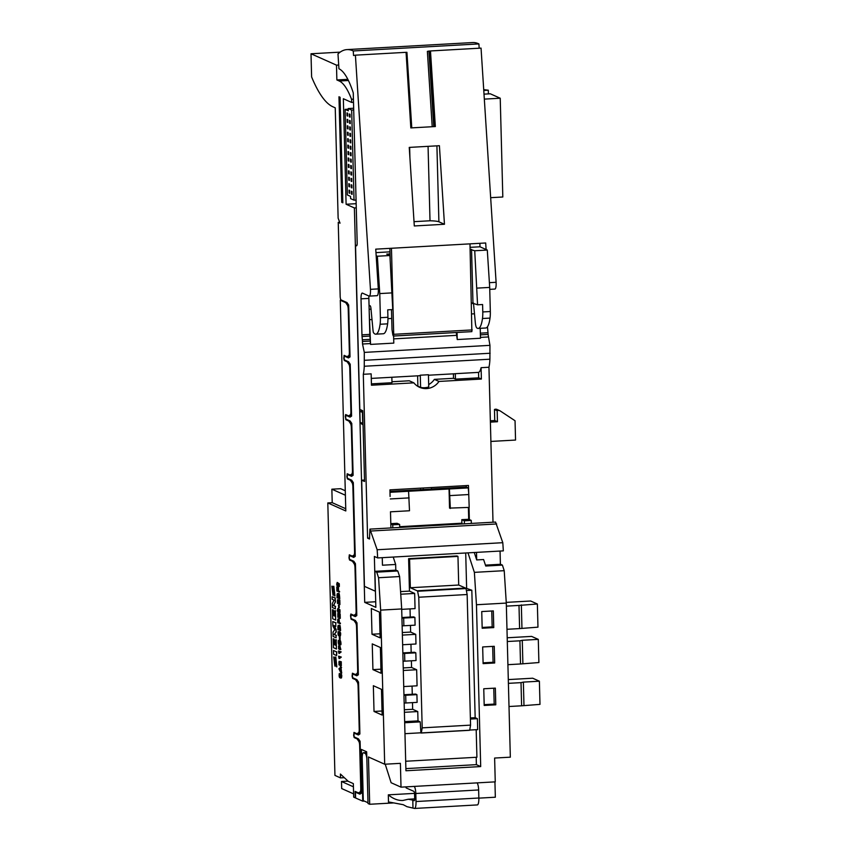 <?xml version="1.0" encoding="UTF-8"?>
<svg xmlns="http://www.w3.org/2000/svg" width="851" height="851" viewBox="0 0 851 851"><rect width="100%" height="100%" fill="white"/><g stroke="black" fill="none" stroke-linecap="round" stroke-linejoin="round"><path stroke-width="1.28" d="M382.142 715.074L381.471 689.342L373.344 685.715L374.025 711.457L382.142 715.074M381.046 673.258L380.376 647.515L372.249 643.888L372.929 669.631L381.046 673.258M380.12 637.867L372.004 634.24L371.323 608.508L379.44 612.124L380.12 637.867M342.836 202.793L341.73 202.304L338.964 96.78L340.081 97.269L342.836 202.793M353.505 102.322L351.623 102.428L351.537 99.269A97.248 23.424 -93.2 0 0 339.262 81.015L336.868 79.941L336.485 65.144L311.009 53.773L311.615 76.93A181.529 43.72 -93.2 0 0 332.858 106.769L335.241 107.832L338.134 218.186L340.038 223.164L338.241 222.366L340.177 296.361A3.244 0.777 -93.2 0 0 341.06 299.935L347.027 302.594L348.665 305.03L350.027 356.92L348.474 357.931L344.304 356.08L344.091 358.516L344.442 359.941L348.58 361.792L350.218 364.228L351.58 416.118L350.027 417.128L345.846 415.277L345.634 417.713L345.995 419.139L350.133 420.99L351.771 423.426L353.122 475.305L351.58 476.326L347.442 474.475L347.187 476.911L347.538 478.336L351.676 480.187L353.314 482.623L355.25 556.384L353.697 557.394L349.559 555.543L349.314 557.979L349.665 559.405L353.803 561.256L355.441 563.692L356.803 615.581L355.25 616.592L351.112 614.741L350.857 617.177L351.218 618.603L355.356 620.453L356.995 622.889L358.345 674.779L356.803 675.79L352.622 673.928L352.41 676.375L352.761 677.8L356.899 679.651L358.537 682.087L359.899 733.966L358.356 734.987L354.176 733.126L353.963 735.572L354.314 736.998L358.452 738.849L360.09 741.274L361.452 793.164L359.899 794.174L355.441 792.185L355.601 797.983L362.76 801.174L361.409 749.444L366.664 751.795L368.015 803.525L369.685 804.269L368.451 756.975L384.684 764.23L380.652 610.124L378.567 577.733L376.738 572.149L374.919 571.329L375.855 607.348L364.717 602.37L354.388 207.952L346.102 204.251L356.165 203.687M351.623 102.428L343.347 98.727L346.102 204.251M364.505 480.038L361.675 480.187L364.451 586.36L375.28 591.19L374.366 556.448L377.684 557.926L503.335 550.874L502.803 542.693L495.559 522.067L369.919 529.12L377.163 549.746L377.684 557.926M391.971 381.759L409.246 380.78L413.863 382.844L371.451 385.226L371.153 373.855L363.303 374.291L367.6 538.162L369.504 539.013L369.919 529.12M363.303 374.291A20.094 4.84 -93.2 0 0 364.26 366.26L364.302 352.399L362.515 344.017L370.366 343.57L370.547 344.41L369.238 312.721L369.813 334.39A6.478 1.564 -93.2 0 0 369.908 336.081L370.196 339.347A6.478 1.564 86.8 0 1 370.302 341.028L370.366 343.57M361.675 480.187L364.536 481.475L362.686 410.693L359.813 409.416L355.527 245.343L356.473 245.769A3.244 0.777 86.8 0 0 356.58 245.79A3.244 0.777 86.8 0 0 357.186 242.907L353.261 92.865A97.248 23.424 -93.2 0 0 338.943 68.782L337.985 53.911A194.496 46.848 86.8 0 1 346.974 49.603A194.496 46.848 86.8 0 1 353.261 50.964L353.548 55.528L355.41 55.166L370.451 289.34A6.478 1.564 -93.2 0 1 369.27 296.116A6.478 1.564 -93.2 0 1 369.079 296.084L362.441 293.116A6.478 1.564 -93.2 0 0 362.239 293.084A6.478 1.564 -93.2 0 0 361.015 298.839L361.952 334.837A6.478 1.564 -93.2 0 0 362.058 336.528L362.345 339.783A6.478 1.564 86.8 0 1 362.441 341.474L362.515 344.017M384.684 764.23L400.395 763.347L401.012 787.154L495.25 781.856L494.622 758.05L510.334 757.177L506.292 603.072L504.217 570.681L502.388 565.096L500.558 564.277L485.442 565.128M478.847 798.142L495.335 797.217L494.931 781.878M355.41 55.166L406.065 52.326L410.831 127.916L434.084 126.618L435.34 126.544L430.478 50.954L481.049 48.113L496.101 282.287A6.478 1.564 86.8 0 1 494.92 289.063L489.74 289.361M406.076 52.368L406.927 52.315L411.778 127.863M400.747 594.211L414.66 593.434L415.054 608.614L401.704 609.359M400.587 591.605L409.459 591.115L414.66 593.434M374.919 571.329L395.96 570.149L397.779 570.968L399.619 576.553L378.567 577.733M476.198 757.284L476.39 764.645L480.698 766.57L405.938 770.761L401.693 608.944L399.619 576.553M393.226 557.054L395.651 564.468L382.461 565.213L382.269 557.671M504.217 570.681L474.379 572.361L467.986 552.863M474.262 552.501L476.698 559.926L483.602 559.533L485.74 566.032L502.388 565.096M476.496 552.384L476.698 559.926M360.771 788.452L359.654 745.497A3.893 0.936 -93.2 0 0 358.845 741.455L357.122 738.881L354.176 737.572L353.644 735.424L353.973 732.413L356.984 733.732L358.611 732.668A3.893 0.936 -93.2 0 0 359.228 729.254L358.101 686.3A3.893 0.936 -93.2 0 0 357.292 682.257L355.569 679.683L352.622 678.375L352.091 676.226L352.431 673.215L355.431 674.545L357.069 673.471A3.893 0.936 -93.2 0 0 357.675 670.056L356.548 627.102A3.893 0.936 -93.2 0 0 355.75 623.06L354.016 620.496L351.069 619.177L350.506 615.752L350.878 614.018L353.878 615.347L355.516 614.273A3.893 0.936 -93.2 0 0 356.122 610.858L355.005 567.915A3.893 0.936 -93.2 0 0 354.197 563.862L352.463 561.298L349.516 559.979L348.995 557.841L349.325 554.82L352.335 556.15L353.963 555.075A3.893 0.936 -93.2 0 0 354.58 551.661L352.878 486.836A3.893 0.936 -93.2 0 0 352.069 482.794L350.346 480.219L347.399 478.911L346.868 476.762L347.208 473.752L350.208 475.071L351.846 474.007A3.893 0.936 -93.2 0 0 352.452 470.592L351.325 427.638A3.893 0.936 -93.2 0 0 350.516 423.596L348.793 421.032L345.846 419.713L345.283 416.277L345.655 414.554L348.655 415.884L350.293 414.809A3.893 0.936 -93.2 0 0 350.899 411.395L349.782 368.451A3.893 0.936 -93.2 0 0 348.974 364.398L347.24 361.835L344.293 360.516L343.772 358.377L344.102 355.356L347.112 356.686L348.74 355.612A3.893 0.936 -93.2 0 0 349.357 352.197L348.229 309.253A3.893 0.936 -93.2 0 0 347.421 305.201L345.697 302.637L340.283 300.222L345.804 510.962L327.805 502.93L334.943 775.41L340.517 777.899L340.411 774.038L348.293 781.367L353.335 783.611L353.686 797.132L355.282 797.834L355.112 791.409L358.537 792.93L360.164 791.866A3.893 0.936 -93.2 0 0 360.771 788.452L361.324 788.42M341.549 300.148L340.283 300.222M432.212 126.714L427.372 51.39L428.915 51.081L433.765 126.629M435.021 126.565L430.17 51.017L428.915 51.081M353.601 793.877L341.687 788.558L341.496 781.484L348.027 781.122M345.272 490.761L340.645 488.697L331.858 489.197L332.209 502.686L327.805 502.93M480.219 328.316L480.485 338.241L457.242 339.549L456.264 332.518M479.89 243.301L479.975 246.79L487.293 250.056L489.697 287.415L490.325 311.519A12.967 3.127 86.8 0 1 490.027 318.093A25.934 6.244 86.8 0 1 485.708 328.007L478.177 328.433A25.934 6.244 -93.2 0 0 482.485 318.508A12.967 3.127 -93.2 0 0 482.783 311.945L482.591 304.52L477.571 304.807L471.528 302.828M391.492 309.636L392.013 329.667L392.843 334.879L393.343 336.049L393.715 334.315L391.46 248.269L375.748 249.152L378.301 288.904A6.478 1.564 -93.2 0 1 377.121 295.68A6.478 1.564 -93.2 0 1 376.929 295.637M391.46 248.269L485.687 242.982L486.112 249.524M444.456 224.27L439.403 145.702L409.246 147.404L414.299 225.962L444.456 224.27L438.903 221.792A15.563 1.862 -1.5 0 0 430.01 220.771L414.022 221.664M468.401 507.451L468.71 519.28L469.348 519.557L469.029 507.419M390.811 523.652L397.087 523.301L399.64 524.439L399.715 527.45M469.348 519.557L471.252 520.418L471.337 523.429M389.96 491.325L431.425 489.155L431.383 487.538M431.414 488.995L466.295 487.038L468.252 487.91L389.992 492.303M479.975 246.79L470.082 247.343M389.981 251.843L375.972 252.63M376.738 572.149L397.779 570.968M457.242 339.549L457.051 332.464M393.598 336.028L393.79 343.113L370.547 344.41M368.919 296.01A6.478 1.564 -93.2 0 0 368.866 298.403L369.068 306.115A3.244 0.777 86.8 0 1 369.483 305.52A3.244 0.777 86.8 0 1 369.579 305.53L370.132 305.786A3.244 0.777 86.8 0 1 370.951 308.456L372.961 329.784A6.478 1.564 -93.2 0 0 373.387 332.507A25.934 6.244 -93.2 0 0 375.77 334.177A25.934 6.244 -93.2 0 0 380.089 324.263A12.967 3.127 -93.2 0 0 380.386 317.7L379.759 293.584L377.355 256.225L376.174 255.694M402.385 635.091L415.735 634.346L415.979 643.994L402.629 644.75M403.31 670.482L416.66 669.737L417.075 685.821L403.725 686.566M466.678 590.509L471.826 590.222L475.166 717.68L470.38 717.946M465.316 587.977L471.826 590.222M404.331 709.755L412.661 709.287L417.756 711.553L404.406 712.308M382.035 711L374.025 711.457M416.66 669.737L411.565 667.461L403.246 667.929M380.94 669.184L372.929 669.631M410.459 625.421L410.639 632.07L415.735 634.346M410.639 632.07L402.31 632.538M380.014 633.793L372.004 634.24M338.698 65.027L336.485 65.144M340.155 52.145L311.009 53.773M362.728 412.469L359.867 411.341L360.154 422.319A1.298 1.245 114.1 0 0 360.718 423.341L363.058 424.862M362.42 412.48L362.707 423.458A1.298 1.245 114.1 0 0 363.037 424.287M346.974 49.603L472.624 42.55A194.496 46.848 86.8 0 1 478.9 43.912L479.177 48.22M487.463 326.795L487.995 332.73A6.478 1.564 86.8 0 1 488.091 334.422L489.953 345.346L364.302 352.399M493.006 522.216L488.953 367.238A20.094 4.84 -93.2 0 0 489.91 359.207L489.953 345.346M500.058 551.054L500.399 564.287M470.135 249.417L474.73 250.758L477.571 304.807M487.293 250.056L474.73 250.758M375.77 334.177L383.312 333.752A25.934 6.244 86.8 0 0 387.62 323.837A12.967 3.127 86.8 0 0 387.928 317.274L387.726 309.849L392.758 309.573L389.918 255.523L386.737 254.098L390.035 253.917M389.918 255.523L377.355 256.225M471.55 249.343L472.954 302.743M489.697 287.415L477.134 288.117M392.322 292.872L379.759 293.584M401.012 787.154L391.12 782.729L385.226 764.198M395.651 564.468L395.8 570.159M493.761 627.591L493.325 610.912L481.74 611.561L482.177 628.24L493.761 627.591L492.165 626.879L491.75 610.997M495.782 704.809L495.346 688.119L483.762 688.767L484.198 705.458L495.782 704.809L494.186 704.096L493.771 688.214M494.686 662.982L494.25 646.303L482.666 646.951L483.113 663.631L494.686 662.982L493.091 662.269L492.676 646.388M506.292 603.072L476.454 604.742L474.379 572.361M480.698 766.57L476.454 604.742M401.693 608.944L380.652 610.124M474.486 313.796L471.816 313.945M473.464 302.977L475.326 322.752A6.478 1.564 -93.2 0 0 476.571 327.699A25.934 6.244 -93.2 0 0 478.177 328.433M391.726 318.444L387.939 318.657M372.004 319.55L369.898 319.668M347.825 79.334L336.868 79.941M405.874 768.613L476.39 764.645M475.166 717.68L477.39 718.669L477.677 729.615L469.848 730.052M405.682 761.251L476.911 757.252L476.188 729.701M465.71 552.99L466.625 587.903M521.62 705.798L539.991 704.373L539.385 681.204L523.365 682.108L521.014 682.64L521.62 705.798L509.004 706.511M521.014 682.64L508.398 683.342M539.385 681.204L532.694 678.215L508.302 679.587M520.525 663.971L538.896 662.546L538.289 639.378L522.269 640.282L519.918 640.814L520.525 663.971L507.909 664.684M519.918 640.814L507.302 641.516M538.289 639.378L531.598 636.399L507.207 637.771M519.599 628.591L537.97 627.155L537.364 603.997L518.993 605.423L519.599 628.591L506.983 629.293M518.993 605.423L506.377 606.135M537.364 603.997L530.673 601.008L506.249 602.38M521.344 604.891L521.95 628.059M522.269 640.282L522.876 663.44M523.365 682.108L523.971 705.266M342.825 202.24L341.73 202.304M412.661 709.287L412.48 702.628M412.267 694.267L412.054 686.108M411.565 667.461L411.384 660.812M411.171 652.451L410.959 644.281M410.033 608.89L410.246 617.06M353.42 99.163L351.537 99.269M375.716 601.753L364.717 602.37M356.271 207.846L354.388 207.952M488.389 93.897L488.293 90.206L483.772 90.451M488.293 90.206L483.719 89.653M483.091 662.833L493.091 662.269M484.187 704.649L494.186 704.096M482.155 627.442L492.165 626.879M362.696 411.182L359.867 411.341M417.756 711.553L418.001 720.893L404.65 721.637M469.284 730.286A5.84 1.404 -93.2 0 0 469.454 730.318A5.84 1.404 -93.2 0 0 469.709 730.211L470.56 725.126L467.146 594.519L465.997 588.541A5.84 1.404 -93.2 0 0 465.561 588.084L458.71 585.031L457.966 556.394L456.976 555.958L408.608 558.671L409.459 591.115M403.959 695.352L416.916 694.65L417.118 702.373L404.161 703.075M403.948 694.735A6.478 0.777 178.5 0 1 404.416 694.714L415.639 694.076L416.916 694.65M401.917 617.528A6.478 0.777 178.5 0 1 402.395 617.496L413.618 616.869L414.894 617.443L415.097 625.166L402.14 625.857M414.894 617.443L401.938 618.134M402.853 652.919A6.478 0.777 178.5 0 1 403.321 652.887L414.543 652.26L415.82 652.823L416.022 660.546L403.066 661.248M415.82 652.823L402.863 653.525M418.001 720.893L420.224 721.882L420.905 732.998A5.84 1.404 -93.2 0 0 421.085 733.03A5.84 1.404 -93.2 0 0 421.33 732.924L422.192 727.85L418.766 597.232L417.628 591.264A5.84 1.404 -93.2 0 0 417.181 590.796L410.342 587.743L409.586 559.107L408.608 558.671M458.71 585.031L410.342 587.743M457.966 556.394L409.586 559.107M404.959 733.69L420.511 732.817M477.39 718.669L470.401 719.063M420.224 721.882L404.672 722.754M490.346 420.777L494.75 420.532L494.463 409.501L497.165 410.703A3.244 3.127 -65.9 0 1 500.165 410.905L515.046 420.745L515.546 440.052L490.889 441.435M494.463 409.501A3.244 3.127 -65.9 0 1 497.027 409.459L499.728 410.671M494.75 420.532L497.452 421.734L497.165 410.703M409.905 157.552L409.639 147.383M430.01 220.771L428.064 146.34M393.343 336.049L471.869 331.635L469.986 243.865M371.025 531.013L496.665 523.961M377.163 549.746L502.803 542.693M353.261 50.964L478.9 43.912M490.389 422.128L497.452 421.734M428.744 386.939L428.425 374.738L420.277 375.195L420.596 387.396A16.212 15.616 114.1 0 0 428.744 386.939M420.596 387.396L417.884 386.194A16.212 15.616 -65.9 0 1 417.341 386.067M371.281 378.408L419.235 375.738A20.094 4.84 -93.2 0 0 420.277 375.195M417.618 375.834L417.884 386.194M490.155 353.25L364.515 360.303M428.436 375.227L455.04 373.738A20.094 4.84 -93.2 0 0 455.296 373.685L455.445 379.152L453.53 378.301L434.372 379.376L438.988 381.439L481.389 379.057L481.092 367.685L488.953 367.238M413.863 382.844A16.212 15.616 114.1 0 0 419.564 387.29A16.212 15.616 114.1 0 0 438.988 381.439M434.372 379.376A16.212 15.616 -65.9 0 1 428.681 384.578M389.886 248.354L390.183 259.587M367.6 538.162L369.547 538.055M390.917 527.939L390.492 511.749M390.098 496.473L389.928 489.868L468.454 485.464L469.188 507.409L449.541 508.111L449.041 488.804M371.419 383.865L391.992 382.716L391.854 377.248M455.296 373.685L478.549 372.387A20.094 4.84 -93.2 0 0 481.092 367.685M455.445 379.152L478.688 377.844L481.389 379.057M466.295 487.038L466.252 485.581M468.252 487.91L468.624 492.069M423.224 487.995L423.266 489.612M420.554 488.144L420.596 489.602M456.338 335.358L393.673 338.879M480.464 337.39L488.155 336.964M453.53 378.301L453.413 373.823M369.238 312.721L369.068 306.115M355.527 245.343L356.963 245.258M478.549 372.387L478.688 377.844M333.603 654.238L336.602 655.578L336.507 651.845L333.507 650.515L333.603 654.238M333.507 650.515L336.507 651.845M336.602 655.578L336.815 651.834M336.432 649.015L333.432 647.675L333.198 638.803L333.89 644.452L334.592 644.76L334.943 640.207L335.06 644.973L335.794 645.303L335.656 639.771L336.198 640.005L336.432 649.015L336.198 640.005M335.656 639.771L336.507 639.995M335.06 644.973L335.794 645.143M334.943 640.207L335.379 644.952M334.464 639.995L335.251 640.197M333.89 644.452L334.581 644.601M333.741 639.037L334.198 644.43M333.198 638.803L334.06 639.027M336.134 637.825L333.145 636.484L333.028 632.112L334.762 629.697L332.869 625.932L332.752 621.56L335.741 622.889L335.837 626.368L333.89 625.496L335.954 629.857L336.017 632.048L334.166 634.527L336.071 635.378L336.134 637.825L336.071 635.378M334.166 634.527L336.39 635.357M336.017 632.048L334.475 634.506M335.954 629.857L336.326 632.027M334.305 625.687L336.273 629.836M335.837 626.368L335.741 622.889M332.752 621.56L336.06 622.879M335.666 620.06L332.677 618.73L332.443 609.72L333.124 615.369L333.826 615.677L333.698 610.912L334.305 615.89L335.039 616.22L334.89 610.688L335.432 610.922L335.666 620.06L335.432 610.922M334.89 610.688L335.741 610.912M334.305 615.89L335.028 616.06M334.177 611.124L334.613 615.869M333.698 610.912L334.496 611.114M333.124 615.369L333.826 615.518M332.986 609.954L333.443 615.347M332.443 609.72L333.294 609.944M335.379 608.869L332.39 607.529L332.284 603.54L334.017 600.115L332.167 599.295L332.103 596.721L335.092 598.051L335.198 602.051L333.401 605.572L335.315 606.423L335.379 608.869L335.315 606.423M333.401 605.572L335.624 606.401M335.198 602.051L333.72 605.55M335.092 598.051L335.517 602.029M332.103 596.721L335.411 598.04M334.975 595.966L334.4 595.711L334.113 589.669L332.996 595.211L331.858 586.179L332.667 591.647L333.794 586.233L334.975 595.966L333.794 586.233M332.433 586.435L332.826 591.317M331.858 586.179L332.741 586.424M334.273 590.062L333.145 595.136M336.262 666.62L336.836 666.876L335.656 657.025L334.517 662.503L333.709 656.961L334.868 666.099L335.975 660.61L336.262 666.62M333.709 656.961L334.283 657.217M335.017 666.035L336.134 660.982M336.836 666.876L335.815 657.078M334.677 662.11L334.603 657.195M344.336 777.676L340.517 777.899M346.963 302.562L345.697 302.637M350.016 356.516L347.112 356.686M348.506 361.76L347.24 361.835M351.569 415.714L348.655 415.884M350.059 420.958L348.793 421.032M353.112 474.911L350.208 475.071M351.612 480.155L350.346 480.219M355.239 555.99L352.335 556.15M353.729 561.224L352.463 561.298M356.792 615.177L353.878 615.347M355.282 620.422L354.016 620.496M358.335 674.375L355.431 674.545M356.835 679.619L355.569 679.683M359.888 733.573L356.984 733.732M358.377 738.817L357.122 738.881M361.441 792.77L358.537 792.93M353.42 786.803L341.496 781.484M332.209 502.686L345.74 508.728M367.994 802.716L363.292 800.621L362.196 758.475A6.478 1.564 86.8 0 1 363.42 752.72A6.478 1.564 86.8 0 1 363.622 752.752L365.207 753.465A6.478 1.564 86.8 0 1 366.834 758.571M414.16 786.409A6.478 1.564 86.8 0 1 415.809 793.494L478.634 789.962A6.478 1.564 -93.2 0 0 476.985 782.888M478.634 789.962L478.847 798.004A7.776 1.872 86.8 0 1 477.368 804.918L414.543 808.45A7.776 1.872 86.8 0 1 414.309 808.407L406.991 806.684L403.236 804.695L389.481 802.11L388.524 802.918L392.556 802.684M388.524 802.918L388.311 794.845C393.119 798.834 397.991 800.717 402.906 800.472L408.278 799.238L412.778 800.089L412.98 807.812M415.809 793.494L416.022 801.536A7.776 1.872 86.8 0 1 414.543 808.45M412.778 800.089L414.107 800.685A2.596 0.628 -93.2 0 0 414.182 800.695A2.596 0.628 -93.2 0 0 414.682 798.398L414.565 794.206A2.596 0.628 -93.2 0 0 413.863 791.356L406.161 787.92L405.767 786.888M362.76 801.174L364.345 801.089M393.779 802.918L369.685 804.269M388.311 794.845L414.511 793.377M356.707 792.121L355.441 792.185M408.278 799.238L414.682 798.887M339.698 222.281L338.241 222.366M449.402 488.974L450.339 508.462M390.652 511.813L409.501 510.76L408.576 491.261M468.71 519.28L461.795 519.663L461.891 523.205L399.693 526.695M462.136 523.95L461.891 523.205M461.795 519.663L464.348 520.801L464.423 523.822M471.252 520.418L464.348 520.801M468.848 494.537L449.998 495.601M409.161 497.888L390.322 498.941M392.811 527.843L392.726 524.822L390.822 523.971M399.64 524.439L392.726 524.822M350.08 117.161L350.006 114.268L349.367 113.981L349.442 116.874L350.08 117.161M350.25 123.597L349.612 123.31L349.538 120.416L350.176 120.693L350.25 123.597M350.421 130.022L349.782 129.746L349.708 126.852L350.346 127.129L350.421 130.022M350.591 136.458L349.952 136.181L349.878 133.277L350.506 133.564L350.591 136.458M350.75 142.894L350.123 142.606L350.038 139.713L350.676 140L350.75 142.894M350.92 149.329L350.282 149.042L350.208 146.149L350.846 146.436L350.92 149.329M351.091 155.765L350.452 155.478L350.378 152.584L351.016 152.872L351.091 155.765M351.261 162.201L350.623 161.913L350.548 159.02L351.186 159.307L351.261 162.201M351.431 168.636L350.793 168.349L350.718 165.456L351.357 165.743L351.431 168.636M351.601 175.072L350.963 174.785L350.889 171.891L351.516 172.168L351.601 175.072M351.761 181.497L351.133 181.22L351.048 178.327L351.686 178.604L351.761 181.497M351.931 187.933L351.293 187.656L351.218 184.752L351.857 185.039L351.931 187.933M352.101 194.368L351.463 194.081L351.389 191.188L352.027 191.475L352.101 194.368M350.601 198.634L354.027 200.155L351.665 110.077L348.24 108.545L348.304 110.8L345.112 109.375L347.357 194.953L350.538 196.379L350.601 198.634M347.697 116.087L347.059 115.81L346.985 112.917L347.612 113.194L347.697 116.087M349.718 193.305L349.08 193.017L349.006 190.124L349.633 190.411L349.718 193.305M349.548 186.869L348.91 186.582L348.836 183.688L349.474 183.976L349.548 186.869M349.378 180.433L348.74 180.146L348.665 177.253L349.304 177.54L349.378 180.433M349.208 173.998L348.57 173.721L348.495 170.817L349.133 171.104L349.208 173.998M349.038 167.562L348.399 167.285L348.325 164.392L348.963 164.668L349.038 167.562M348.867 161.137L348.24 160.85L348.155 157.956L348.793 158.233L348.867 161.137M348.708 154.701L348.07 154.414L347.995 151.521L348.623 151.808L348.708 154.701M348.538 148.265L347.899 147.978L347.825 145.085L348.463 145.372L348.538 148.265M348.367 141.83L347.729 141.543L347.655 138.649L348.293 138.936L348.367 141.83M348.197 135.394L347.559 135.107L347.485 132.213L348.123 132.501L348.197 135.394M348.027 128.958L347.389 128.682L347.314 125.778L347.953 126.065L348.027 128.958M347.857 122.523L347.229 122.246L347.144 119.353L347.782 119.629L347.857 122.523M484.006 94.142L490.282 93.791L500.228 98.227L502.813 196.996L490.665 197.677M484.325 99.12L500.228 98.227M356.069 200.038L354.027 200.155M348.261 109.205L345.112 109.375M353.665 108.247L348.24 108.545M353.708 109.96L351.665 110.077M347.687 115.768L347.059 115.81M352.091 194.049L351.463 194.081M349.708 192.986L349.08 193.017M351.92 187.614L351.293 187.656M349.538 186.55L348.91 186.582M351.761 181.178L351.133 181.22M349.367 180.114L348.74 180.146M351.591 174.742L350.963 174.785M349.197 173.678L348.57 173.721M351.42 168.317L350.793 168.349M349.027 167.243L348.399 167.285M351.25 161.881L350.623 161.913M348.867 160.818L348.24 160.85M351.08 155.446L350.452 155.478M348.697 154.382L348.07 154.414M350.91 149.01L350.282 149.042M348.527 147.946L347.899 147.978M350.75 142.574L350.123 142.606M348.357 141.511L347.729 141.543M350.58 136.139L349.952 136.181M348.187 135.075L347.559 135.107M350.41 129.703L349.782 129.746M348.016 128.639L347.389 128.682M350.24 123.278L349.612 123.31M347.857 122.204L347.229 122.246M350.069 116.842L349.442 116.874M331.858 489.197L345.389 495.229M339.251 622.538L338.485 622.198L338.655 619.305M337.858 622.23L338.028 619.347L338.624 622.57L337.858 622.23L338.485 622.198M339.794 623.677L338.762 622.634C338.624 618.847 338.262 617.911 337.698 619.826L337.73 622.751L340.432 623.645L339.4 622.602C339.251 618.815 338.889 617.879 338.326 619.794M339.783 623.092L340.411 623.049M338.762 622.634L339.4 622.602M338.719 618.656L337.698 619.826M338.528 644.164L338.475 643.345C338.294 640.984 338.475 640.399 339.038 641.58L339.315 642.728L339.623 641.26L340.113 644.867C340.825 644.707 339.762 638.048 339.209 641.728L339.049 640.867C338.538 639.867 338.272 640.303 338.219 642.197L338.528 644.164L339.113 643.313C338.921 640.952 339.102 640.367 339.666 641.537M338.581 643.664L339.209 643.622M338.475 643.345L339.113 643.313M338.666 640.92L339.038 641.58M339.315 642.728L340.262 641.228M340.113 644.867L340.74 644.835C341.453 644.675 340.389 638.016 339.836 641.697M340.177 640.622L339.209 641.728M339.368 640.846L338.634 640.335L339.623 640.654M337.836 617.252L338.113 614.262L339.655 618.379L339.538 613.922L339.496 617.73L337.804 613.571L337.836 617.252L338.464 617.22L338.741 614.22M337.89 616.762L338.517 616.73M339.655 618.379L340.283 618.347L340.166 613.89L339.4 613.858M339.538 613.922L340.166 613.89M338.251 613.89L338.751 613.645L337.964 613.56M339.443 615.486L338.879 613.848M337.804 613.571L338.432 613.539M339.23 605.05L338.453 605.018L338.677 607.731L339.304 607.699L339.23 605.05L338.453 605.018M338.677 607.731L338.602 605.082M339.123 669.226L340.283 668.195L340.368 671.386L339.123 669.226L340.911 668.163M340.336 670.205L339.751 669.194M341.591 667.535L340.9 666.982L338.932 668.78L341.06 673.205L341.698 673.173L341.049 668.035L341.591 667.535L340.9 666.982M341.06 673.205L341.719 672.63M341.091 672.662L340.517 671.652L341.145 671.62M340.517 671.652L340.421 668.067L341.049 668.035M340.421 668.067L340.964 667.578M337.794 611.72L337.592 609.412C338.283 608.486 338.858 609.061 339.336 611.124L338.953 612.422L337.794 611.72L338.421 611.688L338.315 609.135M339.187 612.273L338.421 611.688M337.645 611.305L338.272 611.273M337.39 610.252C337.868 612.965 338.538 613.709 339.4 612.497L340.028 612.454L339.953 609.752L337.89 608.433L337.39 610.252M340.028 612.454L338.985 613.018L339.326 609.784L337.89 608.433M339.038 658.546L338.804 656.834L340.687 657.674L341.304 657.057L338.613 656.174L339.038 658.546L339.666 658.44M340.677 657.089L338.613 656.174M339.177 658.504L339.804 658.461L339.432 656.802M339.177 658.376L339.804 658.344M339.123 658.121L339.751 658.089M340.687 657.674L341.304 657.057M338.911 653.355L338.677 651.643L340.56 652.483L341.166 651.877L338.475 650.983L338.911 653.355L339.528 653.249M340.538 651.909L338.475 650.983M339.049 653.313L339.677 653.281L339.304 651.611M339.038 653.196L339.666 653.153M338.996 652.94L339.623 652.898M340.56 652.483L341.166 651.877M339.836 663.461L339.794 661.993L340.57 662.333L340.262 665.727L339.113 661.259L338.943 664.854L341.315 665.854L341.272 661.759L339.634 661.344L339.687 663.397L340.464 663.429L340.421 661.95M341.315 665.854L340.283 666.322L340.645 661.791L341.272 661.759M340.645 661.791L339.634 661.344M338.921 662.589L339.794 661.812L339.113 661.259M340.496 665.588L339.549 662.557M338.964 662.184L339.592 662.152M338.592 597.615L337.836 597.274L337.996 594.179M337.209 597.306L337.368 594.221L337.964 597.647L337.209 597.306L337.836 597.274M338.613 594.509L338.124 594.541C338.772 594.487 339.07 595.668 338.985 598.104L338.113 597.71L338.315 594.285M339.613 598.072L338.741 597.679L338.751 594.509M338.113 597.71L338.741 597.679M339.145 598.764C338.794 593.647 338.4 592.222 337.943 594.498C337.56 593.115 337.262 593.253 337.039 594.913L337.081 597.838L339.772 598.721C339.421 593.615 339.028 592.19 338.57 594.466M338.921 593.658L337.943 594.498C337.56 593.115 337.262 593.253 337.039 594.913M338.326 593.69L337.453 593.541M339.677 635.346L338.889 633.335L339.528 632.367L339.677 635.346L339.145 634.867L339.772 634.835L340.155 632.325M340.304 635.314L339.772 634.835M338.889 633.335L339.517 633.293M338.283 632.07L338.198 631.506C337.847 633.921 338.06 635.346 338.847 635.803L339.772 635.931C340.304 633.304 339.996 632.027 338.826 632.112L339.092 635.335C338.23 635.027 337.964 633.942 338.283 632.07L338.836 632.038M338.847 635.803L340.4 635.899C340.932 633.272 340.623 631.995 339.453 632.07M339.475 635.761L340.4 635.899M339.804 631.58L338.826 632.112M338.911 632.038L338.198 631.506M337.113 585.711L336.911 583.392C337.592 582.478 338.177 583.052 338.655 585.116L338.272 586.403L337.113 585.711L337.741 585.679L337.634 583.126M338.507 586.265L337.741 585.679M336.964 585.297L337.592 585.265M336.709 584.243C337.187 586.956 337.858 587.701 338.709 586.477L339.347 586.445L339.272 583.743L337.209 582.424L336.709 584.243M339.347 586.445L338.294 587.009L338.645 583.775L337.209 582.424M340.772 677.343L339.996 675.332L340.623 674.364L340.772 677.343L340.24 676.864L340.868 676.832L341.251 674.322M341.4 677.311L340.868 676.832M339.996 675.332L340.623 675.29M339.389 674.066L339.304 673.503C338.953 675.917 339.166 677.343 339.943 677.8L340.868 677.928C341.411 675.3 341.091 674.024 339.921 674.109L340.187 677.332C339.336 677.024 339.06 675.939 339.389 674.066L339.943 674.035M339.943 677.8L341.496 677.896C342.038 675.268 341.719 673.992 340.549 674.066M340.57 677.758L341.496 677.896M340.911 673.577L339.921 674.109M340.017 674.035L339.304 673.503M337.028 590.53L337.656 590.498L337.57 587.105L336.794 587.084L336.9 591.062L339.592 591.945L338.56 590.902L338.475 587.722L337.709 587.69L337.783 590.871L337.028 590.53L336.943 587.147L337.57 587.105M338.964 591.988L339.57 591.349M337.932 590.934L337.847 587.754L338.475 587.722M338.411 590.839L337.656 590.498M339.432 629.421L338.677 629.091L338.836 625.996M338.038 629.123L338.209 626.028L338.804 629.463L338.038 629.123L338.677 629.091M339.443 626.325L338.953 626.357C339.613 626.293 339.9 627.485 339.815 629.921L338.943 629.527L339.155 626.091M340.453 629.878L339.57 629.485L339.581 626.315M338.943 629.527L339.57 629.485M339.975 630.57C339.634 625.453 339.23 624.038 338.783 626.304C338.39 624.921 338.092 625.059 337.879 626.73L337.911 629.655L340.602 630.538C340.262 625.421 339.857 624.006 339.411 626.272M339.751 625.464L338.783 626.304C338.39 624.921 338.092 625.059 337.879 626.73M339.155 625.506L338.283 625.347M340.06 636.867L339.294 636.835L339.506 639.548L340.134 639.505L340.06 636.867L339.294 636.835M339.506 639.548L339.432 636.899M338.73 648.43L338.507 646.356C338.9 645.398 339.219 645.611 339.496 647.005L339.496 648.515L338.73 648.43L339.358 648.398L339.187 646.005M338.804 645.696L338.507 646.356L339.134 646.324M339.687 647.76L339.347 645.739C340.198 646.047 340.464 647.132 340.145 649.005L338.911 645.026L338.56 648.622L339.262 649.451L340.294 647.728M339.262 649.451L340.166 649.175M340.23 649.558L340.857 649.515L339.538 644.994L338.911 645.026M337.475 603.455L337.751 600.466L339.294 604.582L339.177 600.125L339.145 603.944L337.443 599.774L337.475 603.455L338.102 603.423L338.379 600.423M337.528 602.965L338.155 602.933M339.294 604.582L339.932 604.55L339.815 600.093L339.038 600.061M339.177 600.125L339.815 600.093M337.89 600.093L338.39 599.849L337.602 599.764M339.081 601.689L338.517 600.051M337.443 599.774L338.07 599.742M360.196 745.465L359.654 745.497M370.451 289.34L378.301 288.904M489.389 282.67L496.101 282.287M362.707 423.458L360.154 422.319M490.325 311.519L482.783 311.945M387.928 317.274L380.386 317.7M473.507 303.424L471.55 303.541M490.027 318.093L482.485 318.508M371.025 309.179L369.153 309.285M387.62 323.837L380.089 324.263M348.41 80.494L339.262 81.015M363.047 424.383L360.718 423.341M405.693 695.278L405.895 703M403.672 618.071L403.874 625.793M404.597 653.462L404.799 661.184M469.709 730.211L421.33 732.924M470.56 725.126L422.192 727.85M467.146 594.519L418.766 597.232M465.997 588.541L417.628 591.264M465.561 588.084L417.181 590.796M438.903 221.792L436.914 145.851M393.715 334.315L472.241 329.911M489.91 359.207L364.26 366.26M362.441 341.474L370.302 341.028M362.345 339.783L370.196 339.347M362.058 336.528L369.908 336.081M361.952 334.837L369.813 334.39M361.015 298.839L368.866 298.403M480.347 333.156L487.995 332.73M480.389 334.858L488.091 334.422M348.665 305.137L347.421 305.201M348.772 309.221L348.229 309.253M349.899 352.176L349.357 352.197M349.995 355.548L348.74 355.612M345.559 360.441L344.293 360.516M350.218 364.334L348.974 364.398M350.325 368.419L349.782 368.451M351.452 411.363L350.899 411.395M351.537 414.745L350.293 414.809M347.112 419.639L345.846 419.713M351.771 423.521L350.516 423.596M351.878 427.606L351.325 427.638M353.005 470.56L352.452 470.592M353.091 473.933L351.846 474.007M348.665 478.836L347.399 478.911M353.325 482.719L352.069 482.794M353.431 486.804L352.878 486.836M355.122 551.639L354.58 551.661M355.218 555.012L353.963 555.075M350.782 559.915L349.516 559.979M355.441 563.798L354.197 563.862M355.548 567.883L355.005 567.915M356.675 610.827L356.122 610.858M356.76 614.209L355.516 614.273M352.335 619.102L351.069 619.177M356.995 622.996L355.75 623.06M357.101 627.07L356.548 627.102M358.228 670.024L357.675 670.056M358.314 673.396L357.069 673.471M353.888 678.3L352.622 678.375M358.548 682.183L357.292 682.257M358.654 686.268L358.101 686.3M359.771 729.222L359.228 729.254M359.867 732.594L358.611 732.668M355.441 737.498L354.176 737.572M360.09 741.381L358.845 741.455M361.409 791.792L360.164 791.866M366.707 753.38L365.207 753.465M366.685 752.582L363.622 752.752M355.484 733.062L354.218 733.137M347.155 415.214L345.889 415.277M345.602 356.016L344.336 356.08M416.022 801.536L478.847 798.004M339.283 669.514L339.911 669.471M339.326 609.784L339.953 609.752M338.645 583.775L339.272 583.743M469.454 730.318L421.085 733.03M369.27 296.116L377.121 295.68M366.675 752.529L363.42 752.72M355.463 733.051L354.176 733.126M347.134 415.203L345.846 415.277M345.58 356.005L344.304 356.08M337.89 613.55L338.517 613.518M339.528 636.037L340.155 636.005M340.623 678.045L341.262 678.002M337.528 599.753L338.155 599.721"/></g></svg>
